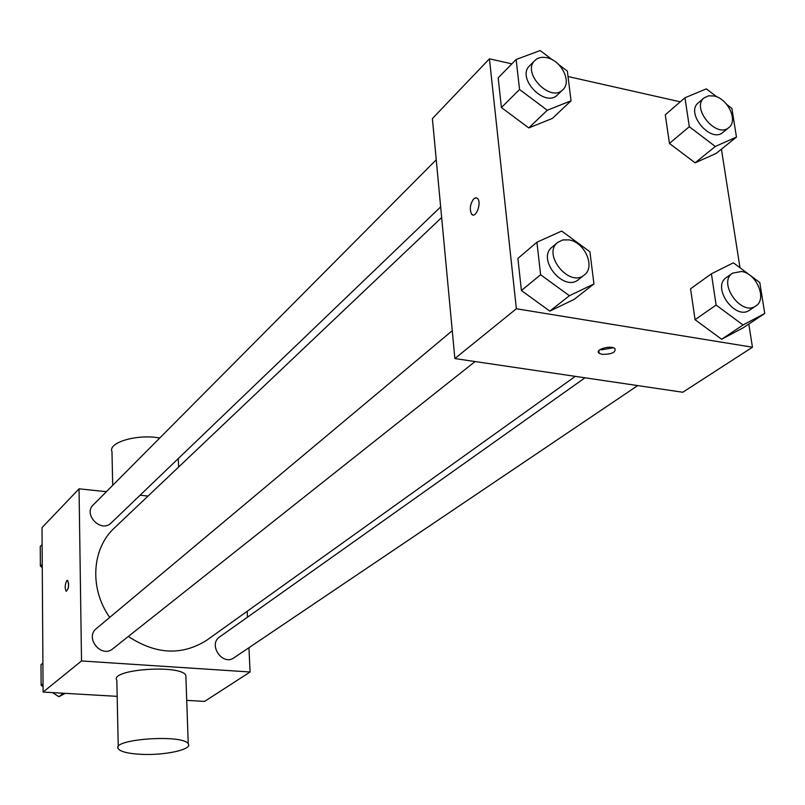 <?xml version="1.0" encoding="UTF-8"?>
<svg xmlns="http://www.w3.org/2000/svg" width="805" height="805" viewBox="0 0 805 805"><rect width="100%" height="100%" fill="white"/><g stroke="black" fill="none" stroke-linecap="round" stroke-linejoin="round"><path stroke-width="1.21" d="M248.936 647.713L250.093 671.994L204.591 701.407L186.72 700.37M117.178 696.355L43.098 692.069L42.001 527.647L79.051 488.826L106.401 491.694M250.093 671.994L81.516 660.955L43.098 692.069M81.516 660.955L79.051 488.826M66.845 580.546L67.62 580.355C69.23 585.034 68.757 588.697 66.211 591.313C64.672 588.173 64.883 584.581 66.845 580.546M441.653 217.541L114.391 527.969C91.74 548.577 89.214 588.757 109.752 617.395M128.317 636.463C155.969 654.636 182.182 655.844 206.966 640.086L575.273 376.368M247.205 611.277L247.487 617.183M140.06 495.236L148.019 496.071M584.994 377.807L219.705 636.886C207.73 644.584 222.552 666.268 234.003 657.786L637.691 385.595M452.259 330.694L96.379 628.584C84.404 637.751 101.41 658.641 112.801 648.77L475.091 361.556M436.24 159.762L93.289 504.886C82.734 514.606 101.319 533.292 111.201 522.918L440.657 206.915M118.244 746.788L116.836 680.356C109.078 669.327 181.276 664.125 185.854 675.395L185.935 677.87M159.813 437.95L156.905 437.538C134.405 434.489 107.749 443.092 111.986 451.756L112.7 485.355M141.006 754.315C128.247 753.631 120.68 751.779 118.295 748.781C110.446 739.111 183.651 733.939 188.239 743.85C192.868 749.465 164.623 755.603 141.006 754.315M68.214 588.364L68.656 583.555M748.811 324.053L752.444 347.227L682.781 392.256L454.865 358.557L432.386 118.587L489.43 58.805L511.859 63.867M752.444 347.227L516.357 308.758L454.865 358.557M516.357 308.758L489.43 58.805M472.948 214.965L471.519 214.009C469.365 208.928 470.15 203.826 473.853 198.704L475.976 197.688L477.788 198.704C481.883 203.574 475.302 219.534 471.509 214.009C469.365 208.928 470.14 203.826 473.853 198.694L476.339 197.718M764.75 313.467L743.226 327.766L721.632 339.257L695.057 319.686L690.569 288.794L695.057 319.686L721.632 339.257L743.035 324.989L716.118 305.065L711.419 273.791L733.375 262.802L759.789 282.545L764.75 313.467L743.035 324.989M558.811 64.652L567.354 71.102L571.057 100.796L552.381 118.426L528.774 127.915L501.414 107.538L498.174 77.874L501.414 107.538L528.774 127.915L547.279 110.255L519.547 89.496L516.136 59.489L540.155 50.554L552.451 59.852M721.421 149.167L739.996 267.753M568.028 76.525L680.275 101.822M593.939 283.954L574.136 299.39L549.805 311.122L521.409 290.535L517.897 258.425L521.409 290.535L549.805 311.122L569.407 295.727L540.618 274.747L536.915 242.225L561.689 231.045L589.924 251.814L593.939 283.954L569.407 295.727M726.855 104.57L731.876 108.403L736.464 137.061L716.158 153.413L695.107 162.831L669.438 143.431L665.282 114.803L669.438 143.431L695.107 162.831L715.293 146.46L689.311 126.717L684.964 97.767L706.347 88.862L716.853 96.902M602.221 354.341L599.162 353.264C593.979 349.883 610.381 344.842 614.869 348.474C616.107 352.349 611.891 354.301 602.221 354.341M613.319 347.75L601.657 349.833L600.158 349.491M736.464 137.061L715.293 146.46M704.123 97.878L698.348 102.809C685.035 112.871 710.694 143.672 722.971 132.362L728.847 127.562C738.356 120.79 727.821 98.492 714.015 95.996L708.541 95.815L704.123 97.878C690.791 107.951 716.551 138.883 728.847 127.562M689.311 126.717L669.438 143.431M684.964 97.767L665.282 114.803M716.158 153.413L695.107 162.831M732.52 273.167L726.402 277.504C711.167 287.033 735.307 321.004 749.616 310.126L755.845 305.93C767.386 299.188 756.609 273.448 741.526 271.476L732.52 273.167C717.265 282.706 741.516 316.828 755.845 305.93M716.118 305.065L695.057 319.686M711.419 273.791L690.569 288.794M743.226 327.766L721.632 339.257M571.057 100.796L547.279 110.255M534.892 60.476L529.61 65.799C516.086 77.954 545.086 108.212 557.452 94.889L562.856 89.707C572.053 81.899 561.316 60.395 546.947 57.739C541.946 56.682 537.931 57.598 534.892 60.476C521.348 72.651 550.469 103.05 562.856 89.707M519.547 89.496L501.414 107.538M516.136 59.489L498.174 77.874M552.381 118.426L528.774 127.915M557.704 242.416L552.109 247.105C536.331 258.898 563.822 292.597 578.564 279.526L584.279 274.988C595.71 266.998 584.712 242.013 568.934 239.89L562.786 239.94L557.704 242.416C541.896 254.229 569.517 288.079 584.279 274.988M540.618 274.747L521.409 290.535M536.915 242.225L517.897 258.425M574.136 299.39L549.805 311.122M42.263 567.404L40.371 566.167L40.25 546.484L42.112 544.572M42.242 564.305L40.371 566.167M65.195 693.346L58.896 696.707L52.506 692.612M43.068 686.564L41.125 685.317L40.995 664.678L42.907 663.058M63.313 693.236L58.896 696.707M43.047 683.737L41.125 685.317M178.589 467.071L178.297 458.568M185.854 675.395L188.239 743.85M598.829 350.608L599.162 353.264"/></g></svg>
